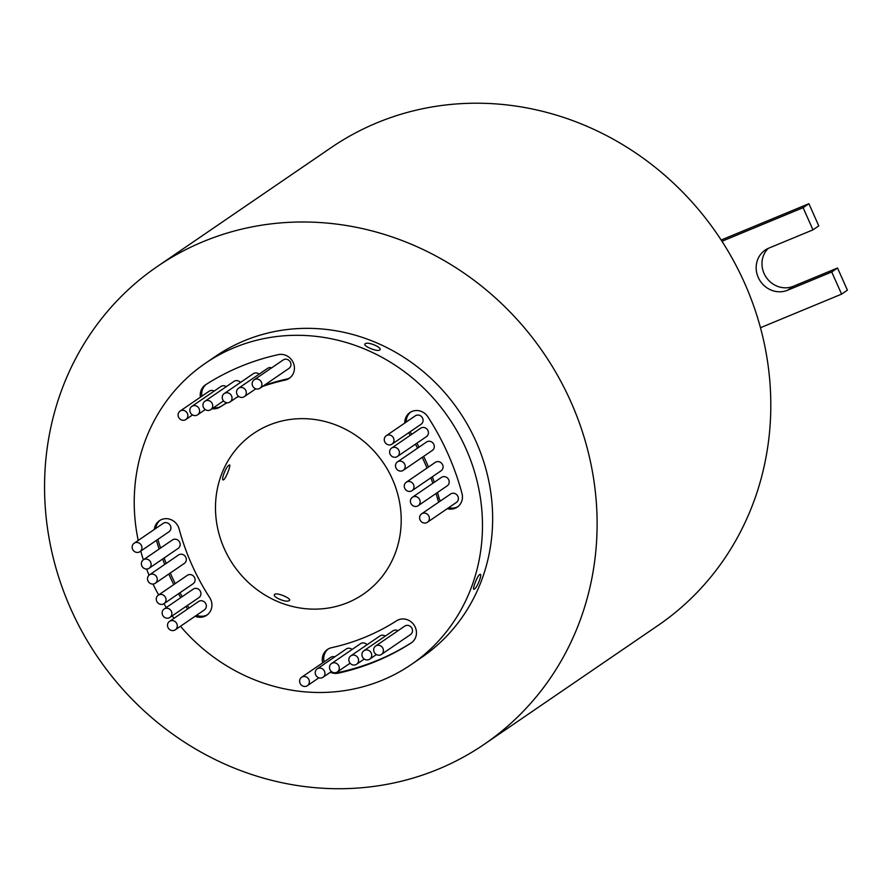 <?xml version="1.0" encoding="UTF-8"?>
<svg xmlns="http://www.w3.org/2000/svg" width="892" height="892" viewBox="0 0 892 892"><rect width="100%" height="100%" fill="white"/><g stroke="black" fill="none" stroke-linecap="round" stroke-linejoin="round"><path stroke-width="1.34" d="M254.945 379.401A5.107 4.761 -124.4 0 0 252.826 386.325A5.107 4.761 -124.4 0 0 259.895 388.276A5.107 4.761 -124.4 0 0 254.945 379.401M259.895 388.276L288.941 368.418A5.107 4.761 -124.4 0 0 283.99 359.543A5.107 4.761 -124.4 0 0 283.177 359.978L254.131 379.847M239.335 387.797A5.107 4.761 -124.4 0 0 237.216 394.721A5.107 4.761 -124.4 0 0 244.296 396.672A5.107 4.761 -124.4 0 0 239.335 387.797M271.681 367.838A5.107 4.761 -124.4 0 0 267.567 368.374L238.532 388.243M225.04 393.116A5.107 4.761 -124.4 0 0 222.922 400.04A5.107 4.761 -124.4 0 0 230.002 401.991A5.107 4.761 -124.4 0 0 225.04 393.116M259.126 374.149A5.107 4.761 -124.4 0 0 253.283 373.692L224.238 393.562M205.74 400.809A5.107 4.761 -124.4 0 0 203.621 407.733A5.107 4.761 -124.4 0 0 210.702 409.684A5.107 4.761 -124.4 0 0 205.74 400.809M240.45 382.467A5.107 4.761 -124.4 0 0 233.972 381.386L204.926 401.244M192.639 405.938A5.107 4.761 -124.4 0 0 190.509 412.862A5.107 4.761 -124.4 0 0 197.589 414.813A5.107 4.761 -124.4 0 0 192.639 405.938M226.289 386.637A5.107 4.761 -124.4 0 0 220.87 386.515L191.825 406.373M180.898 410.643A5.107 4.761 -124.4 0 0 178.779 417.567A5.107 4.761 -124.4 0 0 185.848 419.519A5.107 4.761 -124.4 0 0 180.898 410.643M214.158 391.097A5.107 4.761 -124.4 0 0 209.129 391.22L180.084 411.089M262.594 386.437A227.783 212.363 55.6 0 1 285.172 380.081A13.28 12.388 -124.4 0 0 289.253 378.32A13.28 12.388 -124.4 0 0 293.156 362.442A13.28 12.388 -124.4 0 0 278.337 354.637A254.343 237.138 -124.4 0 0 240.606 366.478A254.343 237.138 -124.4 0 0 205.706 384.697A13.28 12.388 -124.4 0 0 205.416 384.887A13.28 12.388 -124.4 0 0 200.421 397.174M264.043 385.444A227.783 212.363 55.6 0 1 286.622 379.089A13.28 12.388 -124.4 0 0 289.956 377.795M302.421 676.816A5.107 4.761 -124.4 0 0 300.303 683.74A5.107 4.761 -124.4 0 0 307.383 685.68A5.107 4.761 -124.4 0 0 302.421 676.816M334.768 656.858A5.107 4.761 -124.4 0 0 330.653 657.393L301.608 677.251M318.031 668.42A5.107 4.761 -124.4 0 0 315.913 675.344A5.107 4.761 -124.4 0 0 322.982 677.284A5.107 4.761 -124.4 0 0 318.031 668.42M352.106 649.454A5.107 4.761 -124.4 0 0 346.263 648.997L317.217 668.855M336.462 672.412A5.107 4.761 -124.4 0 0 338.581 665.488A5.107 4.761 -124.4 0 0 331.512 663.537A5.107 4.761 -124.4 0 0 336.462 672.412A13.28 12.388 -124.4 0 0 339.819 672.155A254.343 237.138 -124.4 0 0 411.892 642.452M367.025 644.76A5.107 4.761 -124.4 0 0 360.558 643.678L331.512 663.537M351.626 655.408A5.107 4.761 -124.4 0 0 349.508 662.332A5.107 4.761 -124.4 0 0 356.577 664.284A5.107 4.761 -124.4 0 0 351.626 655.408M385.288 636.107A5.107 4.761 -124.4 0 0 379.858 635.985L350.812 655.843M364.728 650.279A5.107 4.761 -124.4 0 0 362.609 657.203A5.107 4.761 -124.4 0 0 369.689 659.155A5.107 4.761 -124.4 0 0 364.728 650.279M397.999 630.733A5.107 4.761 -124.4 0 0 392.971 630.856L363.925 650.714M376.469 645.574A5.107 4.761 -124.4 0 0 374.35 652.498A5.107 4.761 -124.4 0 0 381.43 654.438A5.107 4.761 -124.4 0 0 376.469 645.574M381.43 654.438L410.476 634.58A5.107 4.761 -124.4 0 0 405.514 625.705A5.107 4.761 -124.4 0 0 404.7 626.151L375.655 646.009M330.386 672.233A13.28 12.388 -124.4 0 0 338.358 673.148A254.343 237.138 -124.4 0 0 410.989 643.099A13.28 12.388 -124.4 0 0 411.279 642.909A13.28 12.388 -124.4 0 0 414.68 626.05A13.28 12.388 -124.4 0 0 398.389 619.84A13.28 12.388 -124.4 0 0 396.572 620.787A227.783 212.363 55.6 0 1 331.523 647.703A13.28 12.388 -124.4 0 0 329.549 648.328A13.28 12.388 -124.4 0 0 327.442 649.465A13.28 12.388 -124.4 0 0 322.67 662.845M328.189 648.997A13.28 12.388 -124.4 0 0 324.119 661.853M422.418 513.424A5.107 4.761 -124.4 0 0 420.299 520.348A5.107 4.761 -124.4 0 0 427.368 522.299A5.107 4.761 -124.4 0 0 422.418 513.424M427.368 522.299L456.414 502.43A5.107 4.761 -124.4 0 0 451.463 493.566A5.107 4.761 -124.4 0 0 450.65 494.001L421.604 513.859M413.197 496.833A5.107 4.761 -124.4 0 0 411.078 503.757A5.107 4.761 -124.4 0 0 418.147 505.708A5.107 4.761 -124.4 0 0 413.197 496.833M418.147 505.708L447.193 485.85A5.107 4.761 -124.4 0 0 442.242 476.975A5.107 4.761 -124.4 0 0 441.428 477.41L412.383 497.279M407.064 481.803A5.107 4.761 -124.4 0 0 404.946 488.716A5.107 4.761 -124.4 0 0 412.026 490.667A5.107 4.761 -124.4 0 0 407.064 481.803M412.026 490.667L441.061 470.809A5.107 4.761 -124.4 0 0 436.11 461.933A5.107 4.761 -124.4 0 0 435.296 462.379L406.25 482.238M398.289 461.454A5.107 4.761 -124.4 0 0 396.171 468.378A5.107 4.761 -124.4 0 0 403.24 470.318A5.107 4.761 -124.4 0 0 398.289 461.454M403.24 470.318L432.285 450.46A5.107 4.761 -124.4 0 0 427.335 441.585A5.107 4.761 -124.4 0 0 426.521 442.031L397.475 461.889M392.424 447.639A5.107 4.761 -124.4 0 0 390.306 454.563A5.107 4.761 -124.4 0 0 397.375 456.514A5.107 4.761 -124.4 0 0 392.424 447.639M397.375 456.514L426.421 436.656A5.107 4.761 -124.4 0 0 421.47 427.781A5.107 4.761 -124.4 0 0 420.656 428.216L391.61 448.085M387.05 435.274A5.107 4.761 -124.4 0 0 384.931 442.187A5.107 4.761 -124.4 0 0 392.012 444.138A5.107 4.761 -124.4 0 0 387.05 435.274M392.012 444.138L421.057 424.28A5.107 4.761 -124.4 0 0 416.096 415.404A5.107 4.761 -124.4 0 0 415.293 415.85L386.247 435.709M447.271 508.685A13.28 12.388 -124.4 0 0 457.273 507.102A13.28 12.388 -124.4 0 0 461.989 493.454A254.343 237.138 -124.4 0 0 427.87 416.832A13.28 12.388 -124.4 0 0 412.059 411.413A13.28 12.388 -124.4 0 0 409.952 412.55A13.28 12.388 -124.4 0 0 404.778 423.031M410.699 412.082A13.28 12.388 -124.4 0 0 406.228 422.039M134.948 542.793A5.107 4.761 -124.4 0 0 132.83 549.717A5.107 4.761 -124.4 0 0 139.91 551.669A5.107 4.761 -124.4 0 0 134.948 542.793M139.91 551.669L168.945 531.799A5.107 4.761 -124.4 0 0 163.994 522.935A5.107 4.761 -124.4 0 0 163.18 523.37L134.135 543.228M144.169 559.384A5.107 4.761 -124.4 0 0 142.051 566.308A5.107 4.761 -124.4 0 0 149.131 568.249A5.107 4.761 -124.4 0 0 144.169 559.384M149.131 568.249L178.166 548.39A5.107 4.761 -124.4 0 0 173.215 539.515A5.107 4.761 -124.4 0 0 172.401 539.961L143.356 559.819A182.436 170.093 55.6 0 1 140.769 551.078M150.302 574.415A5.107 4.761 -124.4 0 0 148.184 581.339A5.107 4.761 -124.4 0 0 155.253 583.29A5.107 4.761 -124.4 0 0 150.302 574.415M155.253 583.29L184.298 563.432A5.107 4.761 -124.4 0 0 179.348 554.556A5.107 4.761 -124.4 0 0 178.534 554.991L149.488 574.861M159.077 594.763A5.107 4.761 -124.4 0 0 156.959 601.687A5.107 4.761 -124.4 0 0 164.028 603.639A5.107 4.761 -124.4 0 0 159.077 594.763M164.028 603.639L193.073 583.781A5.107 4.761 -124.4 0 0 188.123 574.905A5.107 4.761 -124.4 0 0 187.309 575.34L158.263 595.209M164.942 608.578A5.107 4.761 -124.4 0 0 162.823 615.491A5.107 4.761 -124.4 0 0 169.904 617.442A5.107 4.761 -124.4 0 0 164.942 608.578M169.904 617.442L198.938 597.584A5.107 4.761 -124.4 0 0 193.988 588.709A5.107 4.761 -124.4 0 0 193.174 589.155L164.128 609.013M170.305 620.943A5.107 4.761 -124.4 0 0 168.187 627.868A5.107 4.761 -124.4 0 0 175.267 629.819A5.107 4.761 -124.4 0 0 170.305 620.943M175.267 629.819L204.313 609.961A5.107 4.761 -124.4 0 0 199.351 601.085A5.107 4.761 -124.4 0 0 198.548 601.52L169.502 621.389M195.103 616.261A13.28 12.388 -124.4 0 0 206.743 615.235A13.28 12.388 -124.4 0 0 209.676 597.584A227.783 212.363 55.6 0 1 179.125 528.978A13.28 12.388 -124.4 0 0 161.53 519.557A13.28 12.388 -124.4 0 0 159.423 520.694A13.28 12.388 -124.4 0 0 154.316 529.435M160.17 520.226A13.28 12.388 -124.4 0 0 155.765 528.443M379.68 350.032C377.093 352.173 361.795 345.494 365.263 343.743C367.961 341.268 383.27 347.936 379.68 350.032L380.025 349.608M474.455 588.999C471.377 591.63 476.897 576.343 479.662 574.593C483.085 572.106 477.566 587.393 474.455 588.999L473.864 589.155M289.22 600.561C286.466 603.193 271.168 596.525 274.814 594.273C277.345 592.288 292.643 598.967 289.22 600.561L289.565 600.16M223.78 479.651C220.201 482.07 225.709 466.784 228.976 465.245C231.909 462.547 226.378 477.833 223.78 479.651L223.134 479.785M268.871 425.216A97.306 90.716 55.6 0 1 388.187 470.697A97.306 90.716 55.6 0 1 363.267 594.217A97.306 90.716 55.6 0 1 347.824 602.568A97.306 90.716 55.6 0 1 228.508 557.099A97.306 90.716 55.6 0 1 253.428 433.579A97.306 90.716 55.6 0 1 268.871 425.216M438.295 769.16A289.476 269.886 55.6 0 1 83.302 633.877A289.476 269.886 55.6 0 1 157.438 266.407A289.476 269.886 55.6 0 1 203.387 241.554A289.476 269.886 55.6 0 1 558.37 376.837A289.476 269.886 55.6 0 1 484.233 744.296A289.476 269.886 55.6 0 1 438.295 769.16M157.438 266.407L331.122 147.637A289.476 269.886 55.6 0 1 377.071 122.773A289.476 269.886 55.6 0 1 721.962 241.264A289.476 269.886 55.6 0 1 760.463 327.721A289.476 269.886 55.6 0 1 657.928 625.526L484.233 744.296M138.215 540.44A182.436 170.093 55.6 0 1 205.361 363.3L215.53 356.343A182.436 170.093 55.6 0 1 244.486 340.677A182.436 170.093 55.6 0 1 468.222 425.941A182.436 170.093 55.6 0 1 421.492 657.538L411.335 664.495A182.436 170.093 55.6 0 1 382.378 680.161A182.436 170.093 55.6 0 1 180.452 626.273M174.018 618.301A182.436 170.093 55.6 0 1 172.189 615.881M166.325 607.508A182.436 170.093 55.6 0 1 163.894 603.728M158.665 594.931A182.436 170.093 55.6 0 1 153.023 584.059M149.053 575.195A182.436 170.093 55.6 0 1 146.589 569.04M205.361 363.3A182.436 170.093 55.6 0 1 234.317 347.635A182.436 170.093 55.6 0 1 458.053 432.899A182.436 170.093 55.6 0 1 411.335 664.495M808.91 203.71L803.101 207.68L812.969 229.857L818.778 225.877L808.91 203.71L721.16 240.026M768.246 248.366A23.114 21.542 -124.4 0 0 766.05 277.077A23.114 21.542 -124.4 0 0 793.401 286.265L787.591 290.235L831.723 271.971L841.591 294.137L760.463 327.721M841.591 294.137L847.4 290.168L837.532 268.001L793.401 286.265M206.253 384.34A13.28 12.388 -124.4 0 0 201.871 396.182M213.534 407.744A13.28 12.388 -124.4 0 0 221.584 406.005A227.783 212.363 55.6 0 1 226.858 402.738M237.796 396.661A227.783 212.363 55.6 0 1 238.532 396.282M437.515 492.462A227.783 212.363 55.6 0 1 439.02 497.825A13.28 12.388 -124.4 0 0 440.336 501.048M448.732 507.693A13.28 12.388 -124.4 0 0 457.986 506.578M410.108 431.761A227.783 212.363 55.6 0 1 411.703 434.337M416.865 443.19A227.783 212.363 55.6 0 1 419.017 447.16M423.667 456.358A227.783 212.363 55.6 0 1 428.472 467.051M432.319 476.785A227.783 212.363 55.6 0 1 434.281 482.304M157.862 539.381A254.343 237.138 -124.4 0 0 160.571 548.045M164.095 558.013A254.343 237.138 -124.4 0 0 166.191 563.432M170.26 573.032A254.343 237.138 -124.4 0 0 175.245 583.602M180.006 592.712A254.343 237.138 -124.4 0 0 182.202 596.659M187.431 605.456A254.343 237.138 -124.4 0 0 189.037 608.032M196.552 615.257A13.28 12.388 -124.4 0 0 207.457 614.711M479.662 574.593L480.286 574.448M212.084 408.737A13.28 12.388 -124.4 0 0 220.123 406.997A227.783 212.363 55.6 0 1 227.047 402.76M236.347 397.654A227.783 212.363 55.6 0 1 238.733 396.449M436.065 493.454A227.783 212.363 55.6 0 1 437.571 498.818A13.28 12.388 -124.4 0 0 438.886 502.04M408.659 432.765A227.783 212.363 55.6 0 1 410.253 435.341M415.416 444.183A227.783 212.363 55.6 0 1 417.567 448.152M422.217 457.351A227.783 212.363 55.6 0 1 427.012 468.044M430.869 477.789A227.783 212.363 55.6 0 1 432.832 483.297M156.412 540.374A254.343 237.138 -124.4 0 0 159.122 549.037M162.645 559.005A254.343 237.138 -124.4 0 0 164.741 564.424M168.8 574.024A254.343 237.138 -124.4 0 0 173.784 584.594M178.556 593.704A254.343 237.138 -124.4 0 0 180.753 597.651M185.971 606.448A254.343 237.138 -124.4 0 0 187.588 609.024M228.976 465.245L229.556 465.078M803.101 207.68L721.962 241.264M812.969 229.857L768.837 248.121A23.114 21.542 -124.4 0 0 765.169 250.106A23.114 21.542 -124.4 0 0 759.248 279.43A23.114 21.542 -124.4 0 0 787.591 290.235M837.532 268.001L831.723 271.971M286.622 379.089L285.172 380.081M339.819 672.155L338.358 673.148M439.02 497.825L437.571 498.818M411.558 642.708L410.989 643.099M221.584 406.005L220.123 406.997M369.689 659.155L376.402 654.561M356.577 664.284L364.259 659.021M337.276 671.966L350.11 663.202M322.982 677.284L331.423 671.52M307.383 685.68L318.879 677.82M185.848 419.519L192.56 414.925M197.589 414.813L205.272 409.551M210.702 409.684L223.524 400.909M230.002 401.991L238.443 396.215M244.296 396.672L255.792 388.812"/></g></svg>
